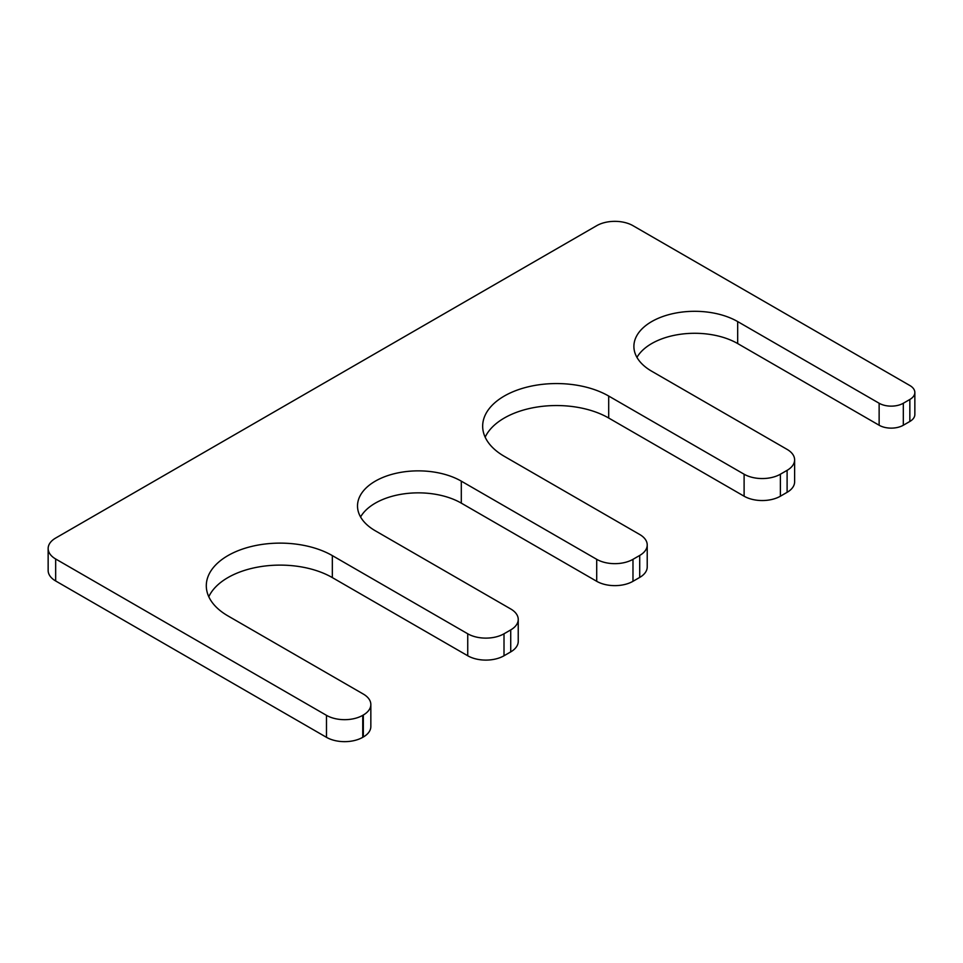 <?xml version="1.0" encoding="UTF-8"?>
<svg xmlns="http://www.w3.org/2000/svg" width="963" height="963" viewBox="0 0 963 963"><rect width="100%" height="100%" fill="white"/><g stroke="black" fill="none" stroke-linecap="round" stroke-linejoin="round"><path stroke-width="1.44" d="M461.301 481.151L461.301 503.131L596.711 581.303A25.652 14.806 0 0 0 632.98 581.303L639.709 577.427A25.652 14.806 0 0 0 647.22 566.954L647.22 544.974A25.652 14.806 0 0 0 639.709 534.501L504.299 456.33A73.826 42.625 0 0 1 482.668 426.188A73.826 42.625 0 0 1 528.254 386.801A73.826 42.625 0 0 1 608.7 396.046L744.11 474.217A25.652 14.806 0 0 0 780.379 474.217L787.108 470.341A25.652 14.806 0 0 0 794.619 459.869A25.652 14.806 0 0 0 787.108 449.396L651.698 371.224A60.801 35.101 0 0 1 633.895 346.403A60.801 35.101 0 0 1 671.428 313.974A60.801 35.101 0 0 1 737.682 321.582L879.135 403.244A17.093 9.871 0 0 0 903.318 403.244L909.842 399.476A17.093 9.871 0 0 0 914.85 392.495A17.093 9.871 0 0 0 909.842 385.513L632.98 225.679A25.652 14.806 0 0 0 596.711 225.679L55.661 538.052A25.652 14.806 0 0 0 48.15 548.513A25.652 14.806 0 0 0 55.661 558.985L326.481 715.34A25.652 14.806 0 0 0 362.75 715.34L363.328 715.003A25.652 14.806 0 0 0 370.839 704.531A25.652 14.806 0 0 0 363.328 694.07L227.918 615.887A73.826 42.625 0 0 1 206.299 585.745A73.826 42.625 0 0 1 251.873 546.37A73.826 42.625 0 0 1 332.331 555.603L467.741 633.786A25.652 14.806 0 0 0 504.01 633.786L510.727 629.91A25.652 14.806 0 0 0 518.238 619.438A25.652 14.806 0 0 0 510.727 608.965L375.317 530.794A60.801 35.101 0 0 1 357.514 505.972A60.801 35.101 0 0 1 395.047 473.531A60.801 35.101 0 0 1 461.301 481.151L596.711 559.322A25.652 14.806 0 0 0 632.98 559.322L639.709 555.446A25.652 14.806 0 0 0 647.22 544.974M608.7 396.046L608.7 418.026A73.826 42.625 0 0 0 537.354 407A73.826 42.625 0 0 0 485.171 437.178M608.7 418.026L744.11 496.21A25.652 14.806 0 0 0 780.379 496.21L787.108 492.322A25.652 14.806 0 0 0 794.619 481.849L794.619 459.869M737.682 321.582L737.682 343.562A60.801 35.101 0 0 0 636.952 357.393M737.682 343.562L879.135 425.237A17.093 9.871 0 0 0 903.318 425.237L909.842 421.469A17.093 9.871 0 0 0 914.85 414.487L914.85 392.495M48.15 548.513L48.15 570.505A25.652 14.806 0 0 0 55.661 580.966L326.481 737.321A25.652 14.806 0 0 0 362.75 737.321L363.328 736.996A25.652 14.806 0 0 0 370.839 726.523L370.839 704.531M332.331 555.603L332.331 577.595A73.826 42.625 0 0 0 260.985 566.569A73.826 42.625 0 0 0 208.79 596.747M332.331 577.595L467.741 655.767A25.652 14.806 0 0 0 504.01 655.767L510.727 651.891A25.652 14.806 0 0 0 518.238 641.418L518.238 619.438M461.301 503.131A60.801 35.101 0 0 0 360.571 516.962M639.709 555.446L639.709 577.427M632.98 559.322L632.98 581.303M744.11 474.217L744.11 496.21M780.379 474.217L780.379 496.21M787.108 470.341L787.108 492.322M879.135 403.244L879.135 425.237M903.318 403.244L903.318 425.237M909.842 399.476L909.842 421.469M55.661 558.985L55.661 580.966M326.481 715.34L326.481 737.321M362.75 715.34L362.75 737.321M363.328 715.003L363.328 736.996M467.741 633.786L467.741 655.767M504.01 633.786L504.01 655.767M510.727 629.91L510.727 651.891M596.711 559.322L596.711 581.303"/></g></svg>

